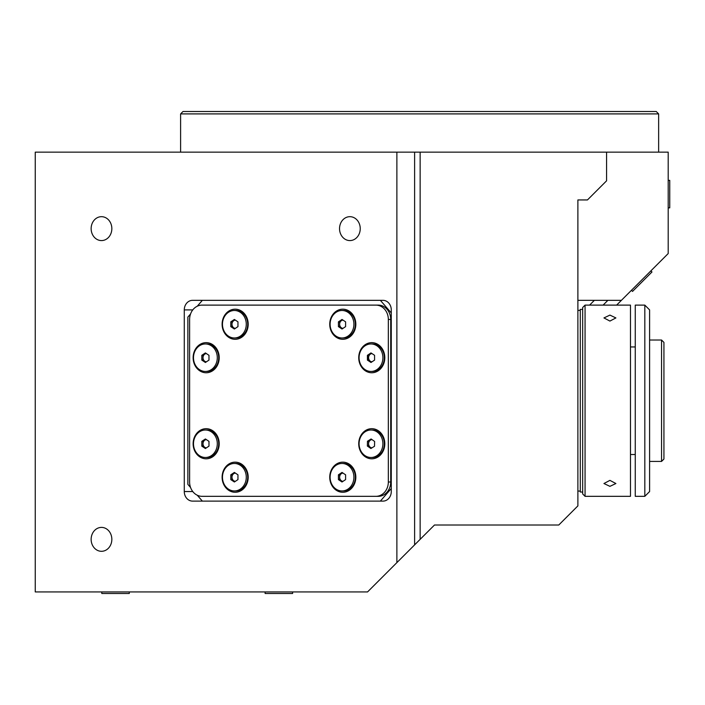 <?xml version="1.0" encoding="UTF-8"?>
<svg xmlns="http://www.w3.org/2000/svg" width="705" height="705" viewBox="0 0 705 705"><rect width="100%" height="100%" fill="white"/><g stroke="black" fill="none" stroke-linecap="round" stroke-linejoin="round"><path stroke-width="1.06" d="M111.839 228.631A11.95 10.346 -90 0 0 101.485 216.682A11.95 10.346 -90 0 0 91.139 228.631A11.95 10.346 -90 0 0 101.485 240.581A11.95 10.346 -90 0 0 111.839 228.631M360.237 228.631A11.95 10.346 -90 0 0 349.883 216.682A11.95 10.346 -90 0 0 339.537 228.631A11.95 10.346 -90 0 0 349.883 240.581A11.95 10.346 -90 0 0 360.237 228.631M111.839 539.351A11.95 10.346 -90 0 0 101.485 527.402A11.95 10.346 -90 0 0 91.139 539.351A11.95 10.346 -90 0 0 101.485 551.301A11.95 10.346 -90 0 0 111.839 539.351M658.637 152.148L658.637 113.902L180.603 113.902L180.603 152.148M180.603 113.902L182.992 111.513L656.249 111.513L658.637 113.902M192.553 300.339A9.562 8.284 -90 0 0 184.278 309.9L184.278 491.552A9.562 8.284 -90 0 0 192.553 501.114L382.991 501.114A9.562 8.284 -90 0 0 391.275 491.552L391.275 309.9A9.562 8.284 -90 0 0 382.991 300.339L192.553 300.339M420.136 539.351L434.483 525.014L558.774 525.014L577.889 505.89L577.889 199.947L587.45 199.947L606.573 180.824L606.573 152.148L420.136 152.148L420.136 539.351L396.88 562.616L396.88 152.148L35.25 152.148L35.25 591.936L367.552 591.936L396.88 562.616M420.136 152.148L414.619 152.148L414.619 544.877M414.619 152.148L396.88 152.148M577.889 300.339L621.413 300.339L616.628 305.115L668.199 253.553L668.199 152.148L606.573 152.148M594.368 300.339L589.591 305.115M603.11 305.115L607.886 300.339M193.126 443.745A15.061 13.043 -90 0 0 206.168 458.805A15.061 13.043 -90 0 0 219.211 443.745A15.061 13.043 -90 0 0 206.168 428.684A15.061 13.043 -90 0 0 193.126 443.745M222.11 477.206A15.061 13.043 -90 0 0 235.153 492.266A15.061 13.043 -90 0 0 248.195 477.206A15.061 13.043 -90 0 0 235.153 462.154A15.061 13.043 -90 0 0 222.11 477.206M193.126 357.699A15.061 13.043 -90 0 0 206.168 372.76A15.061 13.043 -90 0 0 219.211 357.699A15.061 13.043 -90 0 0 206.168 342.639A15.061 13.043 -90 0 0 193.126 357.699M202.908 360.088A8.125 7.041 -90 0 0 203.216 361.031M222.11 324.238A15.061 13.043 -90 0 0 235.153 339.299A15.061 13.043 -90 0 0 248.195 324.238A15.061 13.043 -90 0 0 235.153 309.178A15.061 13.043 -90 0 0 222.11 324.238M329.746 324.238A15.061 13.043 -90 0 0 342.789 339.299A15.061 13.043 -90 0 0 355.831 324.238A15.061 13.043 -90 0 0 342.789 309.178A15.061 13.043 -90 0 0 329.746 324.238M358.73 357.699A15.061 13.043 -90 0 0 371.764 372.76A15.061 13.043 -90 0 0 384.807 357.699A15.061 13.043 -90 0 0 371.764 342.639A15.061 13.043 -90 0 0 358.73 357.699M368.504 355.32A8.125 7.041 -90 0 0 368.195 357.699A8.125 7.041 -90 0 0 368.512 360.096M358.73 443.745A15.061 13.043 -90 0 0 371.764 458.805A15.061 13.043 -90 0 0 384.807 443.745A15.061 13.043 -90 0 0 371.764 428.684A15.061 13.043 -90 0 0 358.73 443.745M329.746 477.206A15.061 13.043 -90 0 0 342.789 492.266A15.061 13.043 -90 0 0 355.831 477.206A15.061 13.043 -90 0 0 342.789 462.154A15.061 13.043 -90 0 0 329.746 477.206M339.528 479.603A8.125 7.041 -90 0 0 339.836 480.537M202.353 300.339L197.259 306.217M190.561 313.945L187.865 317.065L187.865 484.379L190.561 487.499M380.365 501.114L391.275 488.521M197.259 495.227L202.353 501.114M202.035 305.115A14.338 12.417 -90 0 0 189.61 319.453L189.61 481.991A14.338 12.417 -90 0 0 202.035 496.329L375.906 496.329A14.338 12.417 -90 0 0 388.332 481.991L388.332 319.453A14.338 12.417 -90 0 0 375.906 305.115L202.035 305.115M375.906 496.329L378.294 496.329A14.338 12.417 -90 0 0 390.72 481.991L390.72 319.453A14.338 12.417 -90 0 0 378.294 305.115L375.906 305.115M390.72 319.453L388.332 319.453M390.72 481.991L388.332 481.991M203.216 440.422A8.125 7.041 -90 0 0 202.908 441.356M391.275 312.923L380.365 300.339L382.991 300.339M372.011 439.612A4.142 3.587 -90 0 0 370.477 440.105A4.142 3.587 -90 0 0 368.6 443.639L368.548 446.027L371.517 448.124M370.989 457.492L372.425 457.492A13.747 11.906 -90 0 0 384.322 444.115A13.747 11.906 -90 0 0 372.425 430.006L370.989 430.006A13.747 11.906 -90 0 0 359.092 443.383A13.747 11.906 -90 0 0 370.989 457.492A13.747 11.906 -90 0 0 382.885 444.115A13.747 11.906 -90 0 0 370.989 430.006M374.522 446.247L374.628 441.471L371.103 438.968L367.464 441.251L367.349 446.027L370.883 448.521L374.522 446.247M371.658 439.365L368.653 441.251L367.464 441.251M368.548 446.027L367.349 446.027M368.653 441.251L368.6 443.639A4.142 3.587 -90 0 0 370.31 447.278A4.142 3.587 -90 0 0 371.923 447.878M342.982 473.081A4.142 3.587 -90 0 0 341.414 473.628A4.142 3.587 -90 0 0 339.625 477.206L339.625 479.603L338.426 479.603L342.013 481.991L345.6 479.603L345.6 474.817L342.013 472.429L338.426 474.817L338.426 479.603M342.013 490.953L343.45 490.953A13.747 11.906 -90 0 0 355.346 477.206A13.747 11.906 -90 0 0 343.45 463.467L342.013 463.467A13.747 11.906 -90 0 0 330.107 477.206A13.747 11.906 -90 0 0 342.013 490.953A13.747 11.906 -90 0 0 353.91 477.206A13.747 11.906 -90 0 0 342.013 463.467M342.612 472.826L339.625 474.817L339.625 477.206A4.142 3.587 -90 0 0 342.982 481.339M339.625 474.817L338.426 474.817M235.347 473.081A4.142 3.587 -90 0 0 231.98 477.206A4.142 3.587 -90 0 0 235.347 481.339M234.377 490.953L235.805 490.953A13.747 11.906 -90 0 0 247.711 477.206A13.747 11.906 -90 0 0 235.805 463.467L234.377 463.467A13.747 11.906 -90 0 0 222.472 477.206A13.747 11.906 -90 0 0 234.377 490.953A13.747 11.906 -90 0 0 246.274 477.206A13.747 11.906 -90 0 0 234.377 463.467M237.955 474.817L234.377 472.429L230.791 474.817L230.791 479.603L234.377 481.991L237.955 479.603L237.955 474.817M234.968 472.826L231.98 474.817L230.791 474.817M231.98 474.817L231.98 479.603L230.791 479.603M231.98 479.603L234.968 481.594M206.371 439.612A4.142 3.587 -90 0 0 203.005 443.745A4.142 3.587 -90 0 0 206.371 447.878M205.393 457.492L206.829 457.492A13.747 11.906 -90 0 0 218.726 443.745A13.747 11.906 -90 0 0 206.829 430.006L205.393 430.006A13.747 11.906 -90 0 0 193.496 443.745A13.747 11.906 -90 0 0 205.393 457.492A13.747 11.906 -90 0 0 217.299 443.745A13.747 11.906 -90 0 0 205.393 430.006M205.393 448.53L208.98 446.133L208.98 441.356L205.393 438.968L201.806 441.356L201.806 446.133L205.393 448.53M201.806 441.356L203.005 441.356L203.005 446.133L201.806 446.133M203.005 446.133L205.992 448.124M206.371 353.566A4.142 3.587 -90 0 0 204.794 354.113A4.142 3.587 -90 0 0 203.005 357.699L203.005 360.088L201.806 360.088L205.393 362.485L208.98 360.088L208.98 355.311L205.393 352.923L201.806 355.311L201.806 360.088M205.393 371.447L206.829 371.447A13.747 11.906 -90 0 0 218.726 357.699A13.747 11.906 -90 0 0 206.829 343.961L205.393 343.961A13.747 11.906 -90 0 0 193.496 357.699A13.747 11.906 -90 0 0 205.393 371.447A13.747 11.906 -90 0 0 217.299 357.699A13.747 11.906 -90 0 0 205.393 343.961M205.992 353.32L203.005 355.311L201.806 355.311M203.005 355.311L203.005 357.699A4.142 3.587 -90 0 0 206.371 361.832M235.347 320.105A4.142 3.587 -90 0 0 233.778 320.652A4.142 3.587 -90 0 0 231.98 324.238L231.98 326.626L234.968 328.618M234.377 337.977L235.805 337.977A13.747 11.906 -90 0 0 247.711 324.238A13.747 11.906 -90 0 0 235.805 310.491L234.377 310.491A13.747 11.906 -90 0 0 222.472 324.238A13.747 11.906 -90 0 0 234.377 337.977A13.747 11.906 -90 0 0 246.274 324.238A13.747 11.906 -90 0 0 234.377 310.491M237.955 326.626L237.955 321.85L234.377 319.453L230.791 321.85L230.791 326.626L234.377 329.015L237.955 326.626M231.98 326.626L230.791 326.626M234.968 319.858L231.98 321.85L231.98 324.238A4.142 3.587 -90 0 0 233.778 327.825A4.142 3.587 -90 0 0 235.347 328.371M231.98 321.85L230.791 321.85M342.982 320.105A4.142 3.587 -90 0 0 339.625 324.238A4.142 3.587 -90 0 0 342.982 328.371M342.013 337.977L343.45 337.977A13.747 11.906 -90 0 0 355.346 324.238A13.747 11.906 -90 0 0 343.45 310.491L342.013 310.491A13.747 11.906 -90 0 0 330.107 324.238A13.747 11.906 -90 0 0 342.013 337.977A13.747 11.906 -90 0 0 353.91 324.238A13.747 11.906 -90 0 0 342.013 310.491M345.6 321.85L342.013 319.453L338.426 321.85L338.426 326.626L342.013 329.015L345.6 326.626L345.6 321.85M342.612 319.858L339.625 321.85L338.426 321.85M339.625 321.85L339.625 326.626L338.426 326.626M339.625 326.626L342.612 328.618M371.958 353.566A4.142 3.587 -90 0 0 368.6 357.708A4.142 3.587 -90 0 0 371.967 361.832M370.989 371.447L372.425 371.447A13.747 11.906 -90 0 0 384.331 357.673A13.747 11.906 -90 0 0 372.425 343.961L370.989 343.961A13.747 11.906 -90 0 0 359.092 357.735A13.747 11.906 -90 0 0 370.989 371.447A13.747 11.906 -90 0 0 382.894 357.673A13.747 11.906 -90 0 0 370.989 343.961M374.584 360.079L374.575 355.302L370.98 352.923L367.402 355.32L367.411 360.096L370.997 362.485L374.584 360.079M371.579 353.32L368.6 355.32L367.402 355.32M367.411 360.096L368.609 360.096L371.597 362.079M668.199 180.365L669.75 180.365L669.75 207.852L668.199 207.852M129.279 591.936L129.279 593.487L101.793 593.487L101.793 591.936M292.61 591.936L292.61 593.487L265.124 593.487L265.124 591.936M650.874 270.87L651.975 271.971L632.535 291.403L631.433 290.31M582.674 309.416L580.285 309.416L580.285 492.028L582.674 492.028M609.922 486.344L603.947 483.524L609.922 480.369L615.897 483.524L609.922 486.344M630.473 496.329L585.062 496.329L585.062 305.115L630.473 305.115L630.473 496.329M609.922 321.075L603.947 317.929L609.922 315.1L615.897 317.929L609.922 321.075M585.062 496.329L582.674 493.941L582.674 307.503L585.062 305.115M661.546 461.431L661.546 340.013L663.934 342.401L663.934 459.043L661.546 461.431L649.596 461.431M661.546 340.013L649.596 340.013M635.258 346.948L630.473 346.948M635.258 454.505L630.473 454.505M580.285 491.068L577.889 491.068M580.285 310.376L577.889 310.376M644.819 496.329L644.819 305.115L635.258 305.115L635.258 496.329L644.819 496.329L649.596 491.552L649.596 309.9L644.819 305.115M192.773 309.9L184.278 309.9M192.773 491.552L184.278 491.552"/></g></svg>
